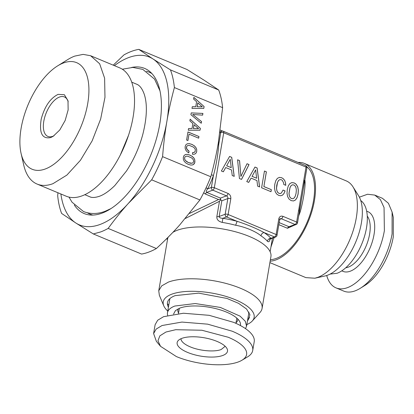 <?xml version="1.0" encoding="UTF-8"?>
<svg xmlns="http://www.w3.org/2000/svg" width="414" height="414" viewBox="0 0 414 414"><rect width="100%" height="100%" fill="white"/><g stroke="black" fill="none" stroke-linecap="round" stroke-linejoin="round"><path stroke-width="0.62" d="M289.365 195.817L289.034 193.4L290.033 187.537L291.099 185.679L292.398 184.82L293.868 184.944L295.161 185.974L296.01 187.749L296.336 190.186L296.093 193.193L295.342 196.008L294.282 197.866L292.983 198.72L291.534 198.58L290.219 197.566L289.303 195.838L288.972 193.421L289.976 187.558L291.037 185.7L292.398 184.82M290.219 197.566L289.303 195.838M291.534 198.58L290.157 197.592M292.983 198.72L291.477 198.606M293.5 200.956L295.524 199.962L297.076 197.633L298.121 194.037L298.359 190.124L297.759 186.9L296.32 184.468L295.342 183.593L294.209 182.941L291.849 182.605L289.852 183.578L288.304 185.907L287.28 189.514L287.016 193.436L287.637 196.671L289.055 199.098L291.187 200.609L293.5 200.956L295.461 199.983L297.014 197.654L298.059 194.057L298.297 190.15L297.697 186.926L296.258 184.489L295.28 183.614L294.147 182.962L291.798 182.626M231.736 157.351L229.584 156.451L221.381 171.003L223.322 171.81L225.702 167.53L231.545 169.968L232.238 175.531L234.22 176.359L231.736 157.351L229.563 156.492M241.543 179.412L249.026 164.56L247.023 163.727L240.917 176.462L239.577 160.622L237.574 159.788L239.432 178.532L241.543 179.412M257.125 167.939L254.972 167.044L246.77 181.591L248.71 182.403L251.091 178.118L256.934 180.556L257.632 186.124L259.614 186.947L257.125 167.939L254.952 167.08M266.399 171.831L264.458 171.023L261.596 187.775L270.999 191.698L271.346 189.669L263.884 186.559L266.399 171.831L264.453 171.07M283.999 193.498L285.075 190.895L283.052 190.052L281.339 193.064L280.221 193.55L279.031 193.364L277.732 192.36L276.883 190.606L276.526 188.184L277.53 182.32L278.591 180.463L279.89 179.609L281.36 179.728L282.332 180.39L283.569 182.797L283.781 184.484L285.784 185.322L285.541 182.765L284.744 180.571L283.43 178.858L281.706 177.725L279.367 177.394L277.37 178.372L275.796 180.69L274.772 184.297L274.508 188.22L275.134 191.454L276.547 193.881L278.684 195.392L280.723 195.755L282.524 195.134L283.999 193.498L285.018 190.921L283.036 190.093M270.585 237.952C270.508 239.033 270.606 239.157 270.88 238.324A54.011 19.732 -170.3 0 0 264.013 232.549C257.534 228.901 245.342 223.824 237.103 221.324L226.546 216.926A2.137 1.061 112.6 0 0 228.119 214.499L276.133 234.526L278.819 218.825C279.429 216.522 280.796 215.694 282.917 216.331L296.636 222.049L306.034 167.09L223.72 132.759L214.323 187.718A2.137 1.061 112.6 0 1 212.755 190.145L226.474 195.863A2.137 1.061 112.6 0 0 228.042 193.441C230.086 194.539 231.007 196.324 230.8 198.798L228.119 214.499A2.137 0.781 -170.3 0 0 225.169 214.245L219.141 216.496L221.821 200.79L227.85 198.544A2.137 1.687 69.5 0 0 226.474 195.863L220.445 198.115L220.652 199.739L221.821 200.79M230.8 198.798A2.137 0.781 -170.3 0 0 227.85 198.544L225.169 214.245A2.137 1.687 -110.5 0 0 226.546 216.926L222.861 218.297A54.011 19.732 -170.3 0 1 237.103 221.324L235.638 225.257C244.679 226.758 256.131 231.555 260.949 235.814C261.41 234.013 262.435 232.927 264.013 232.549L274.565 236.948A2.137 1.687 -110.5 0 0 275.646 236.989A2.137 2.137 0 0 0 277.007 235.349A2.137 0.781 9.7 0 0 276.133 234.526A2.137 1.061 112.6 0 1 274.565 236.948L270.88 238.324A3.208 2.727 -41.1 0 0 267.408 241.248C268.727 242.387 269.618 241.59 270.073 238.847M282.917 216.331A2.137 1.061 112.6 0 1 281.349 218.752L295.068 224.471A2.137 1.687 -110.5 0 0 296.15 224.512A2.137 2.137 0 0 0 297.511 222.872A2.137 0.781 9.7 0 0 296.636 222.049A2.137 1.061 112.6 0 1 295.068 224.471L289.039 226.722L279.186 222.613M305.62 165.574A2.137 1.061 -67.4 0 1 306.034 167.09A2.137 0.781 9.7 0 1 306.909 167.913A2.137 2.137 0 0 0 305.62 165.574L223.306 131.248A2.137 2.137 0 0 0 221.738 131.217L220.025 131.854M304.45 180.344C303.602 188.054 301.33 201.509 299.182 211.145M228.042 193.441L214.323 187.718A2.137 0.781 -170.3 0 0 211.373 187.464A2.137 1.687 -110.5 0 0 212.755 190.145L206.726 192.391C205.934 191.687 206.26 190.502 207.688 188.841A54.011 26.765 -67.4 0 0 213.438 175.386C215.932 166.795 218.307 152.849 218.706 144.584L220.771 132.506A2.137 0.781 -170.3 0 1 223.72 132.759A2.137 1.061 -67.4 0 0 223.306 131.248M234.153 176.333L231.674 157.372M225.702 167.53L223.281 171.794M249.026 164.56L247.003 163.768M241.502 179.397L248.964 164.586M239.577 160.622L237.579 159.835M240.917 176.462L239.52 160.642M259.547 186.921L257.063 167.96M251.091 178.118L248.669 182.383M263.884 186.559L266.337 171.857M271.346 189.669L263.821 186.579M270.947 191.677L271.289 189.695M282.462 195.154L283.937 193.524M281.706 177.725L279.315 177.42M283.43 178.858L281.644 177.746M284.744 180.571L283.367 178.879M285.541 182.765L284.682 180.592M285.717 185.296L285.479 182.786M279.89 179.609L278.591 180.463M277.53 182.32L278.529 180.483M276.8 185.141L277.468 182.341M276.526 188.184L276.738 185.167M276.883 190.606L276.464 188.21M277.732 192.36L276.821 190.631M279.031 193.364L277.67 192.381M280.221 193.55L278.969 193.39M304.399 182.579L305.102 182.988C305.046 189.679 302.908 202.436 300.155 211.963A50.803 25.176 112.6 0 1 298.722 215.808M299.431 211.637L300.155 211.963M206.079 187.796A3.208 0.424 27 0 1 207.688 188.841L211.373 187.464L213.438 175.386L211.331 174.817M218.52 141.707A54.011 26.765 -67.4 0 1 218.706 144.584L217.945 145.035M226.665 165.781L230.246 159.312L231.24 167.644L226.665 165.781L230.246 159.312M252.054 176.374L255.635 169.906L256.628 178.232L252.054 176.374L255.635 169.906M220.476 199.393L218.571 199.532L189.54 213.433M216.848 216.646A3.208 1.175 9.7 0 0 219.141 216.496C219.311 217.686 220.548 218.287 222.861 218.297L222.246 222.411C218.421 221.433 216.625 219.508 216.848 216.646L219.472 201.282L220.652 199.739M219.472 201.282L185.379 218.452M272.376 238.614L272.448 238.185M270.922 247.132L274.109 237.564M290.628 226.572L289.039 226.722A3.208 1.589 -67.4 0 0 287.461 228.264L278.834 224.667M218.571 199.532L205.147 193.933L203.698 192.743M294.442 225.154L287.461 228.264M306.748 166.666A50.803 25.176 112.6 0 1 310.081 214.436A50.803 25.176 112.6 0 1 276.236 258.414A50.803 25.176 112.6 0 1 270.404 259.666M231.24 167.644L226.727 165.76M256.628 178.232L252.116 176.348M167.758 311.059A46.114 16.85 9.7 0 1 163.778 305.822L159.359 295.296L158.743 290.788L167.603 238.966A52.407 19.147 9.7 0 1 168.156 237.186M172.855 232.363A52.407 19.147 9.7 0 1 177.249 230.272A52.407 19.147 9.7 0 1 236.673 232.109A52.407 19.147 9.7 0 1 270.922 256.628L262.067 308.451A52.407 19.147 9.7 0 1 259.992 312.498L252.323 320.954A46.114 16.85 9.7 0 1 246.832 324.576M270.145 261.167A52.407 25.973 -67.4 0 0 275.983 259.888A52.407 25.973 -67.4 0 0 311.959 211.145A52.407 25.973 -67.4 0 0 304.378 163.427A52.407 25.973 -67.4 0 0 298.096 162.438M158.743 290.788L161.662 285.903L168.389 282.094A52.407 19.147 9.7 0 1 227.814 283.932A52.407 19.147 9.7 0 1 262.067 308.451M269.902 262.616L305.879 277.623L314.899 278.213L317.833 277.339A52.407 25.973 -67.4 0 0 350.984 236.855A52.407 25.973 -67.4 0 0 352.997 186.869A52.407 25.973 -67.4 0 0 346.223 180.882L304.378 163.427M167.541 239.323L166.832 239.028A2.137 1.061 -67.4 0 0 167.318 239.018A2.137 1.687 -110.5 0 1 166.718 238.624M163.778 305.822A46.114 16.85 9.7 0 1 171.727 294.209A46.114 16.85 9.7 0 1 228.802 297.288A46.114 16.85 9.7 0 1 252.323 320.954M314.899 278.213L324.98 275.978A46.114 22.853 -67.4 0 0 327.562 275.206A46.114 22.853 -67.4 0 0 356.733 239.587A46.114 22.853 -67.4 0 0 358.498 195.61L352.997 186.869M247.5 320.664L248.276 319.903L249.937 314.78L246.568 309.025L238.573 303.343L226.939 298.432L198.679 293.133L175.158 295.637A41.835 15.282 -170.3 0 0 167.949 306.174A41.835 15.282 -170.3 0 0 168.426 307.152M168.752 305.247A44.924 16.41 9.7 0 1 167.38 303.679M249.637 317.74A44.924 16.41 9.7 0 1 247.826 318.759M245.507 328.628L246.553 326.196L245.295 321.269L240.094 316.156L220.341 307.431L195.237 303.534L174.863 306.029A40.111 14.656 -170.3 0 0 167.484 312.684A40.111 14.656 -170.3 0 0 167.66 315.323M330.051 274.109L337.079 273.276A40.111 19.877 112.6 0 0 363.958 238.066A40.111 19.877 112.6 0 0 360.739 200.526M240.363 325.518A33.907 12.389 -170.3 0 0 239.727 321.574A33.907 12.389 -170.3 0 0 213.795 308.156A33.907 12.389 -170.3 0 0 179.836 308.104L175.453 310.593L173.549 314.097M180.975 338.73A22.459 8.208 -170.3 0 0 190.202 346.844C199.646 350.922 214.488 352.205 221.164 349.519L225.175 346.285M217.06 341.421A25.549 9.336 -170.3 0 0 178.149 340.639A25.549 9.336 -170.3 0 0 187.583 352.417A25.549 9.336 -170.3 0 0 215.653 356.909A25.549 9.336 -170.3 0 0 227.203 349.028A25.549 9.336 -170.3 0 0 217.06 341.421M252.711 350.482L254.222 341.648A50.27 18.366 -170.3 0 0 233.667 322.361L209.163 315.323L183.418 313.238L163.566 316.684L157.682 320.239L155.115 324.711L153.61 333.544L156.171 329.073L162.055 325.518L181.906 322.071L207.657 324.157L232.156 331.195A50.27 18.366 -170.3 0 1 252.711 350.482A50.27 18.366 -170.3 0 1 247.52 356.909L241.962 360.232A44.924 16.41 -170.3 0 0 228.233 337.255L201.872 330.237L175.681 329.699L165.952 332.033L159.845 335.852L157.967 340.774L160.508 346.306L156.368 341.327L153.61 333.544M241.962 360.232A44.924 16.41 -170.3 0 1 176.405 356.583L160.508 346.306M359.383 197.173L367.534 194.249L374.722 195.082L380.394 199.631L384.057 207.538L384.373 230.665A50.27 24.912 112.6 0 1 336.023 287.875A50.27 24.912 112.6 0 1 326.713 275.507M392.099 212.061L392.089 233.884A50.27 24.912 112.6 0 1 360.315 288.273L364.894 285.427A44.924 22.263 112.6 0 0 393.29 236.818L393.3 217.324L392.099 212.061L388.43 203.29L382.438 198.301L374.722 195.082M360.315 288.273A50.27 24.912 112.6 0 1 343.739 291.094L336.023 287.875M57.939 192.758L57.691 195.77A98.403 48.764 112.6 0 0 61.614 213.433L75.86 223.017L93.326 233.946L141.557 254.061A98.403 48.764 -67.4 0 0 148.838 252.069A98.403 48.764 -67.4 0 0 156.383 248.529C165.305 240.255 173.093 232.383 179.748 224.911L199.905 199.952A98.403 48.764 -67.4 0 0 210.809 176.762C214.033 164.803 216.532 153.511 218.323 142.887L222.618 107.671L174.387 87.556A98.403 48.764 112.6 0 0 170.464 69.899L153.004 58.969A90.914 45.054 -67.4 0 0 114.399 65.65M60.879 193.985A90.914 45.054 112.6 0 0 75.86 223.017A90.914 45.054 112.6 0 0 128.304 203.455C121.592 210.907 114.875 219.223 108.152 228.414A98.403 48.764 112.6 0 1 100.607 231.954L93.326 233.946M108.152 228.414L156.383 248.529M210.809 176.762L162.578 156.647C163.602 143.772 165.036 132.035 166.873 121.431A90.914 45.054 -67.4 0 1 128.304 203.455L151.674 179.836L199.905 199.952M174.387 87.556C171.168 99.515 168.664 110.807 166.873 121.431A90.914 45.054 -67.4 0 0 153.004 58.969L138.757 49.38L186.983 69.495L204.449 80.425L218.695 90.009A98.403 48.764 112.6 0 1 222.618 107.671M74.297 204.997A78.613 38.957 -67.4 0 0 90.024 214.99A78.613 38.957 -67.4 0 0 102.103 213.127A78.613 38.957 -67.4 0 0 154.267 145.692A78.613 38.957 -67.4 0 0 149.832 71.581A78.613 38.957 -67.4 0 0 131.668 67.435M162.578 156.647A98.403 48.764 112.6 0 1 151.674 179.836M113.239 65.169L123.926 54.912A98.403 48.764 112.6 0 1 131.476 51.372A98.403 48.764 112.6 0 1 138.757 49.38M151.943 73.599A76.895 38.104 -67.4 0 0 146.432 71.26M87.401 212.796A76.895 38.104 -67.4 0 0 92.938 215.068M191.992 108.416L203.781 108.401L204.097 106.553L193.876 97.378L193.592 99.049L196.598 101.72L195.739 106.734L192.282 106.714L191.992 108.416M191.227 112.893L190.916 114.704L201.24 123.263L201.535 121.54L192.717 114.487L202.627 115.144L202.922 113.42L191.227 112.893M185.767 150.085L186.983 151.617L188.763 152.906L189.058 151.167L186.942 149.252L186.476 147.12L186.962 146.059L187.977 145.49L189.477 145.454L193.322 147.058L194.632 148.248L195.325 149.526L195.118 151.653L193.736 152.492L192.686 152.481L192.391 154.205L193.99 154.287L195.289 153.822L196.22 152.833L196.738 151.395L196.671 149.309L195.812 147.379L194.156 145.676L191.739 144.32L189.214 143.617L187.231 143.803L185.855 144.802L185.146 146.561L185.161 148.372L185.767 150.085M189.017 134.162L198.673 138.188L198.958 136.522L187.972 131.937L186.59 140.02L187.92 140.574L189.017 134.162L187.863 140.553M188.261 130.234L200.05 130.219L200.366 128.371L190.15 119.201L189.866 120.867L192.867 123.538L192.008 128.557L188.551 128.531L188.261 130.234M194.839 160.037L193.98 158.107L192.319 156.425L189.902 155.069L187.376 154.365L185.394 154.546L184.018 155.545L183.314 157.31L183.366 159.369L184.235 161.325L185.902 163.007L188.308 164.384L190.823 165.062L192.8 164.896L194.621 163.095L194.839 160.037L193.918 158.132L192.256 156.445L189.84 155.09L187.314 154.386L185.368 154.567M170.464 69.899L218.695 90.009M195.739 106.734L192.277 106.734M204.097 106.553L193.866 97.45M203.724 108.401L204.035 106.579M202.922 113.42L191.221 112.918M202.57 115.139L202.86 113.446M192.717 114.487L201.535 121.54M201.188 123.222L201.473 121.566M189.214 143.617L187.206 143.824M191.739 144.32L189.151 143.642M194.156 145.676L191.677 144.346M195.812 147.379L194.094 145.702M196.671 149.309L195.75 147.405M196.738 151.395L196.609 149.335M196.22 152.833L196.676 151.421M195.227 153.842L196.158 152.854M193.736 152.492L192.681 152.507M194.544 152.212L193.674 152.518M187.977 145.49L186.962 146.059M186.476 147.12L186.9 146.08M186.502 148.176L186.419 147.141M186.942 149.252L186.44 148.196M187.79 150.246L186.885 149.278M189.058 151.167L187.728 150.272M188.712 152.869L188.996 151.188M198.958 136.522L187.961 131.983M198.622 138.167L198.896 136.542M192.008 128.557L188.551 128.552M200.366 128.371L190.135 119.268M199.993 130.219L200.309 128.397M194.901 162.143L194.777 160.063M194.621 163.095L194.839 162.164M194.182 163.882L194.559 163.116M192.758 164.907L194.119 163.903M202.296 106.843L197.116 106.76L197.783 102.879L202.296 106.843M198.565 128.661L193.39 128.578L194.052 124.702L198.565 128.661M191.992 163.23L188.546 162.666L185.358 160.466L184.665 159.183L184.582 157.884L185.068 156.808L186.145 156.218L187.64 156.202L191.485 157.806L192.795 158.992L193.488 160.275L193.586 161.595L193.084 162.645L191.992 163.23M90.604 55.73L99.645 63.772L104.618 78.179L104.97 97.321L100.659 119.025L92.167 140.827L80.461 160.254L66.871 175.101L52.94 183.687A69.521 34.45 112.6 0 1 37.084 184.059L66.235 196.22A69.521 34.45 -67.4 0 0 82.091 195.843A69.521 34.45 -67.4 0 0 120.314 155.002L128.521 135.316A69.521 34.45 -67.4 0 0 119.755 67.886L90.604 55.73L83.126 54.379L74.748 56.102A69.521 34.45 112.6 0 0 67.679 59.632L57.598 65.893A57.758 28.623 112.6 0 1 63.471 62.964A57.758 28.623 112.6 0 1 87.727 103.531A57.758 28.623 112.6 0 1 45.354 168.959A57.758 28.623 112.6 0 1 21.083 153.454A57.758 28.623 112.6 0 1 57.598 65.893M202.358 106.817L197.116 106.76M197.178 106.734L197.84 102.858M198.627 128.635L193.39 128.578M193.452 128.552L194.114 124.676M192.055 163.209L190.481 163.24M190.543 163.219L188.546 162.666M188.608 162.645L186.667 161.651M186.73 161.626L185.358 160.466M185.42 160.441L184.665 159.183M184.727 159.162L184.582 157.884M184.639 157.863L185.068 156.808M185.13 156.787L186.145 156.218M120.314 155.002A69.521 34.45 -67.4 0 0 128.521 135.316M37.084 184.059A69.521 34.45 112.6 0 1 23.722 165.026L21.083 153.454M58.1 94.371C50.208 98.284 44.572 106.558 41.198 119.185C39.03 133.148 42.202 139.27 50.72 137.552L53.111 136.356L59.751 130.001L65.174 120.448L68.144 109.876L67.989 100.685L64.367 94.713L58.1 94.371M68.207 101.797A21.393 10.598 -67.4 0 0 64.361 96.933A21.393 10.598 -67.4 0 0 59.481 97.047A21.393 10.598 -67.4 0 0 44.8 116.945A21.393 10.598 -67.4 0 0 47.889 136.418A21.393 10.598 -67.4 0 0 52.769 136.304A21.393 10.598 -67.4 0 0 54.053 135.73M278.819 218.825A2.137 0.781 9.7 0 1 279.693 219.643L280.268 218.711A2.137 1.687 69.5 0 1 281.349 218.752L279.766 219.342M220.445 198.115L206.726 192.391L205.147 193.933M219.891 132.832L220.771 132.506A2.137 1.687 -110.5 0 1 221.738 131.217M260.949 235.814A50.803 18.563 9.7 0 1 267.408 241.248M222.246 222.411A50.803 18.563 9.7 0 1 235.638 225.257M304.88 179.759A50.803 25.176 112.6 0 1 305.102 182.988M167.613 238.904L167.318 239.018L167.577 239.121M236.011 322.816A30.382 11.1 -170.3 0 0 237.807 319.049M178.103 308.844A30.382 11.1 -170.3 0 0 178.548 312.994M367.28 216.108A29.146 14.443 112.6 0 1 369.614 234.138A29.146 14.443 112.6 0 1 345.726 267.791M366.685 211.238A32.354 16.032 112.6 0 1 374.039 234.515A32.354 16.032 112.6 0 1 341.845 270.797M277.007 235.349L279.693 219.643M297.511 222.872L306.909 167.913M275.646 236.989L270.642 238.857L269.705 239.556L269.995 238.485M270.135 251.722L272.381 238.593M296.15 224.512L290.628 226.577M220.269 130.084L222.675 131.088M166.49 238.852A2.137 2.137 0 0 0 166.832 239.028M169.89 298.587L167.484 312.684M248.964 312.099L246.553 326.196M179.355 308.29L178.46 313.517M236.813 318.112L235.918 323.339M137.898 84.725L131.745 82.158M90.966 197.261L84.813 194.694M160.001 90.883L154.567 79.136L142.789 69.381L132.816 67.415L122.327 69.226M136.615 84.187C139.699 85.31 142.245 88.663 144.248 94.252C147.493 104.271 147.001 117.695 142.773 134.514C139.176 147.684 133.748 159.84 126.493 170.982L114.792 185.576C109.239 191.014 104.147 194.57 99.52 196.241C95.173 197.695 91.892 197.856 89.678 196.728M110.895 208.63L105.13 211.275C97.564 214.141 90.355 214.224 83.504 211.533L72.015 202.187L68.993 197.105"/></g></svg>
